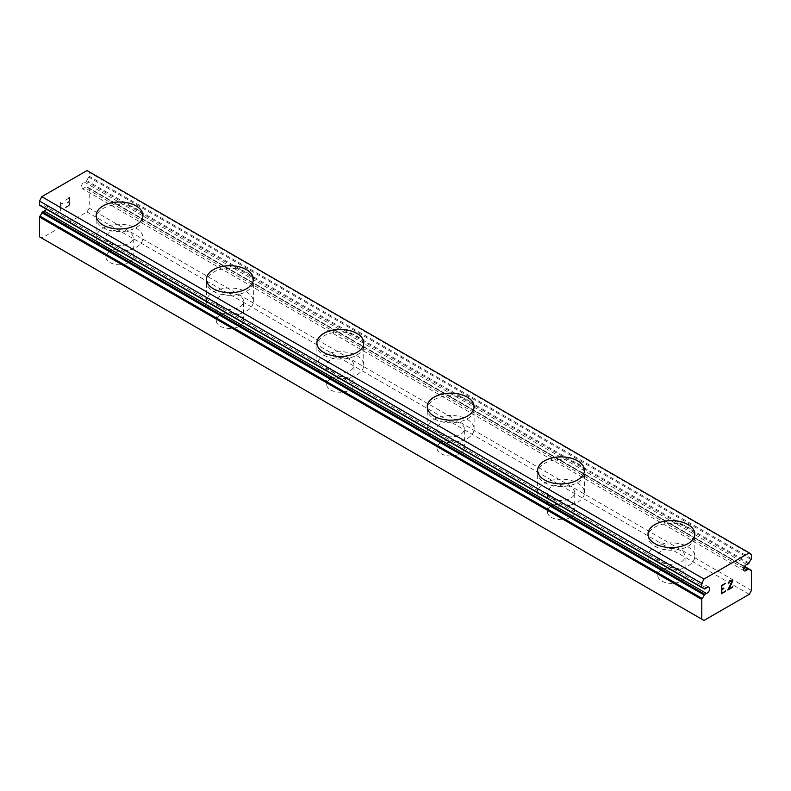 <?xml version="1.0" encoding="UTF-8"?>
<svg xmlns="http://www.w3.org/2000/svg" width="791" height="791" viewBox="0 0 791 791"><rect width="100%" height="100%" fill="white"/><g stroke="black" fill="none" stroke-linecap="round" stroke-linejoin="round"><path stroke-width="0.59" stroke-dasharray="3.96 2.97" d="M746.862 564.586L84.637 182.256L86.179 181.357A1.018 0.583 120 0 0 86.792 180.605A7.416 4.281 -60 0 1 88.839 177.184A1.018 0.583 120 0 0 89.215 176.235L89.215 172.398L87.01 170.559M39.55 236.835L41.755 238.101L87.01 211.978L89.215 208.152L89.215 188.387A1.018 0.583 120 0 0 88.839 187.872A7.416 4.281 -60 0 1 87.583 187.536A7.416 4.281 -60 0 1 86.792 186.814A1.018 0.583 120 0 0 86.179 186.765L84.637 187.665A3.51 2.027 -60 0 1 82.046 188.476A3.51 2.027 -60 0 1 82.976 183.205A3.51 2.027 -60 0 1 84.637 182.256M109.909 262.483A13.655 7.89 0 0 0 124.8 264.184A13.655 7.89 0 0 0 133.224 256.907A13.655 7.89 0 0 0 129.23 251.33A13.655 7.89 0 0 0 114.339 249.62A13.655 7.89 0 0 0 105.915 256.907A13.655 7.89 0 0 0 109.909 262.483M109.909 243.361A13.655 7.89 0 0 0 124.8 245.072A13.655 7.89 0 0 0 133.224 237.784A13.655 7.89 0 0 0 129.23 232.208A13.655 7.89 0 0 0 114.339 230.497A13.655 7.89 0 0 0 105.915 237.784A13.655 7.89 0 0 0 109.909 243.361M142.983 215.548L142.983 215.478A23.414 13.516 180 0 1 142.983 215.548A23.414 13.516 180 0 1 128.528 228.035A23.414 13.516 180 0 1 103.018 225.109A23.414 13.516 180 0 1 96.156 215.548A23.414 13.516 180 0 1 96.156 215.518L96.156 215.548M220.284 326.199A13.655 7.89 0 0 0 235.164 327.909A13.655 7.89 0 0 0 243.598 320.622A13.655 7.89 0 0 0 239.604 315.045A13.655 7.89 0 0 0 224.713 313.345A13.655 7.89 0 0 0 216.279 320.622A13.655 7.89 0 0 0 220.284 326.199M220.284 307.086A13.655 7.89 0 0 0 235.164 308.797A13.655 7.89 0 0 0 243.598 301.509A13.655 7.89 0 0 0 239.604 295.933A13.655 7.89 0 0 0 224.713 294.222A13.655 7.89 0 0 0 216.279 301.509A13.655 7.89 0 0 0 220.284 307.086M253.357 279.272L253.357 279.203A23.414 13.516 180 0 1 253.357 279.272A23.414 13.516 180 0 1 238.902 291.76A23.414 13.516 180 0 1 213.382 288.824A23.414 13.516 180 0 1 206.53 279.272A23.414 13.516 180 0 1 206.53 279.233L206.53 279.272M330.658 389.923A13.655 7.89 0 0 0 345.538 391.634A13.655 7.89 0 0 0 353.973 384.347A13.655 7.89 0 0 0 349.968 378.77A13.655 7.89 0 0 0 335.087 377.06A13.655 7.89 0 0 0 326.653 384.347A13.655 7.89 0 0 0 330.658 389.923M330.658 370.811A13.655 7.89 0 0 0 345.538 372.521A13.655 7.89 0 0 0 353.973 365.234A13.655 7.89 0 0 0 349.968 359.658A13.655 7.89 0 0 0 335.087 357.947A13.655 7.89 0 0 0 326.653 365.234A13.655 7.89 0 0 0 330.658 370.811M363.731 342.987L363.731 342.928A23.414 13.516 180 0 1 363.731 342.987A23.414 13.516 180 0 1 349.276 355.485A23.414 13.516 180 0 1 323.756 352.549A23.414 13.516 180 0 1 316.904 342.987A23.414 13.516 180 0 1 316.904 342.958L316.904 342.987M441.032 453.648A13.655 7.89 0 0 0 455.913 455.359A13.655 7.89 0 0 0 464.347 448.072A13.655 7.89 0 0 0 460.342 442.495A13.655 7.89 0 0 0 445.462 440.785A13.655 7.89 0 0 0 437.028 448.072A13.655 7.89 0 0 0 441.032 453.648M441.032 434.526A13.655 7.89 0 0 0 455.913 436.236A13.655 7.89 0 0 0 464.347 428.959A13.655 7.89 0 0 0 460.342 423.383A13.655 7.89 0 0 0 445.462 421.672A13.655 7.89 0 0 0 437.028 428.959A13.655 7.89 0 0 0 441.032 434.526M474.096 406.712L474.096 406.653A23.414 13.516 180 0 1 474.096 406.712A23.414 13.516 180 0 1 459.65 419.2A23.414 13.516 180 0 1 434.13 416.274A23.414 13.516 180 0 1 427.269 406.712A23.414 13.516 180 0 1 427.269 406.683L427.269 406.712M551.396 517.373A13.655 7.89 0 0 0 566.287 519.084A13.655 7.89 0 0 0 574.721 511.797A13.655 7.89 0 0 0 570.716 506.22A13.655 7.89 0 0 0 555.836 504.51A13.655 7.89 0 0 0 547.402 511.797A13.655 7.89 0 0 0 551.396 517.373M551.396 498.251A13.655 7.89 0 0 0 566.287 499.961A13.655 7.89 0 0 0 574.721 492.674A13.655 7.89 0 0 0 570.716 487.098A13.655 7.89 0 0 0 555.836 485.387A13.655 7.89 0 0 0 547.402 492.674A13.655 7.89 0 0 0 551.396 498.251M584.47 470.437L584.47 470.378A23.414 13.516 180 0 1 584.47 470.437A23.414 13.516 180 0 1 570.014 482.925A23.414 13.516 180 0 1 544.505 479.999A23.414 13.516 180 0 1 537.643 470.437A23.414 13.516 180 0 1 537.643 470.408L537.643 470.437M661.77 581.088A13.655 7.89 0 0 0 676.661 582.799A13.655 7.89 0 0 0 685.085 575.522A13.655 7.89 0 0 0 681.091 569.945A13.655 7.89 0 0 0 666.2 568.235A13.655 7.89 0 0 0 657.776 575.522A13.655 7.89 0 0 0 661.77 581.088M661.77 561.976A13.655 7.89 0 0 0 676.661 563.686A13.655 7.89 0 0 0 685.085 556.399A13.655 7.89 0 0 0 681.091 550.823A13.655 7.89 0 0 0 666.2 549.112A13.655 7.89 0 0 0 657.776 556.399A13.655 7.89 0 0 0 661.77 561.976M694.844 534.133A23.414 13.516 180 0 1 694.844 534.162A23.414 13.516 180 0 1 680.389 546.65A23.414 13.516 180 0 1 654.879 543.724A23.414 13.516 180 0 1 648.017 534.162A23.414 13.516 180 0 1 648.017 534.133M654.879 565.961A23.414 13.516 0 0 0 680.389 568.887A23.414 13.516 0 0 0 694.844 556.399A23.414 13.516 0 0 0 687.982 546.838A23.414 13.516 0 0 0 662.472 543.911A23.414 13.516 0 0 0 648.017 556.399A23.414 13.516 0 0 0 654.879 565.961M654.879 546.265A23.414 13.516 0 0 0 680.389 549.201A23.414 13.516 0 0 0 694.844 536.713A23.414 13.516 0 0 0 687.982 527.152A23.414 13.516 0 0 0 662.472 524.225A23.414 13.516 0 0 0 648.017 536.713A23.414 13.516 0 0 0 654.879 546.265M544.505 502.236A23.414 13.516 0 0 0 570.014 505.162A23.414 13.516 0 0 0 584.47 492.674A23.414 13.516 0 0 0 577.618 483.123A23.414 13.516 0 0 0 552.098 480.186A23.414 13.516 0 0 0 537.643 492.674A23.414 13.516 0 0 0 544.505 502.236M544.505 482.55A23.414 13.516 0 0 0 570.014 485.476A23.414 13.516 0 0 0 584.47 472.988A23.414 13.516 0 0 0 577.618 463.427A23.414 13.516 0 0 0 552.098 460.5A23.414 13.516 0 0 0 537.643 472.988A23.414 13.516 0 0 0 544.505 482.55M434.13 438.511A23.414 13.516 0 0 0 459.65 441.447A23.414 13.516 0 0 0 474.096 428.959A23.414 13.516 0 0 0 467.244 419.398A23.414 13.516 0 0 0 441.724 416.462A23.414 13.516 0 0 0 427.269 428.959A23.414 13.516 0 0 0 434.13 438.511M434.13 418.825A23.414 13.516 0 0 0 459.65 421.751A23.414 13.516 0 0 0 474.096 409.263A23.414 13.516 0 0 0 467.244 399.702A23.414 13.516 0 0 0 441.724 396.775A23.414 13.516 0 0 0 427.269 409.263A23.414 13.516 0 0 0 434.13 418.825M323.756 374.786A23.414 13.516 0 0 0 349.276 377.722A23.414 13.516 0 0 0 363.731 365.234A23.414 13.516 0 0 0 356.87 355.673A23.414 13.516 0 0 0 331.35 352.746A23.414 13.516 0 0 0 316.904 365.234A23.414 13.516 0 0 0 323.756 374.786M323.756 355.1A23.414 13.516 0 0 0 349.276 358.026A23.414 13.516 0 0 0 363.731 345.538A23.414 13.516 0 0 0 356.87 335.987A23.414 13.516 0 0 0 331.35 333.051A23.414 13.516 0 0 0 316.904 345.538A23.414 13.516 0 0 0 323.756 355.1M213.382 311.071A23.414 13.516 0 0 0 238.902 313.997A23.414 13.516 0 0 0 253.357 301.509A23.414 13.516 0 0 0 246.495 291.948A23.414 13.516 0 0 0 220.986 289.022A23.414 13.516 0 0 0 206.53 301.509A23.414 13.516 0 0 0 213.382 311.071M213.382 291.375A23.414 13.516 0 0 0 238.902 294.311A23.414 13.516 0 0 0 253.357 281.814A23.414 13.516 0 0 0 246.495 272.262A23.414 13.516 0 0 0 220.986 269.326A23.414 13.516 0 0 0 206.53 281.814A23.414 13.516 0 0 0 213.382 291.375M103.018 247.346A23.414 13.516 0 0 0 128.528 250.272A23.414 13.516 0 0 0 142.983 237.784A23.414 13.516 0 0 0 136.121 228.223A23.414 13.516 0 0 0 110.611 225.297A23.414 13.516 0 0 0 96.156 237.784A23.414 13.516 0 0 0 103.018 247.346M103.018 227.65A23.414 13.516 0 0 0 128.528 230.586A23.414 13.516 0 0 0 142.983 218.098A23.414 13.516 0 0 0 136.121 208.537A23.414 13.516 0 0 0 110.611 205.611A23.414 13.516 0 0 0 96.156 218.098A23.414 13.516 0 0 0 103.018 227.65M723.775 588.049L721.807 589.176M725.436 590.887L721.807 592.963M725.436 583.303L721.343 585.656L721.352 593.764M730.963 580.11L728.916 581.662L728.234 583.244M731.982 580.297L730.953 580.11M732.644 586.714L728.808 588.919M731.853 581.217L727.839 590.027M731.537 580.673L731.843 581.207M69.183 198.057L69.193 201.309L69.193 198.066L65.584 200.153L65.584 199.609L69.657 197.256L65.564 200.143L69.193 198.066M69.183 201.309L67.215 202.437L69.193 201.309M67.215 202.98L69.193 201.853L67.225 202.99M69.183 201.843L69.183 205.096L69.193 201.853M69.183 205.096L65.564 207.183L69.193 205.096M65.564 207.183L65.584 207.726L65.584 207.183M69.648 197.246L69.657 205.373L69.648 197.246M65.564 207.717L69.648 205.363L65.584 207.726M62.351 203.584L62.351 203.02L62.36 203.594L61.045 203.287L62.351 203.584M60.561 202.496L60.561 210.624L60.581 202.506M60.561 210.624L61.036 203.277L60.581 210.624M39.936 205.423A7.416 4.281 -60 0 1 41.181 205.769A7.416 4.281 -60 0 1 41.972 206.481A1.018 0.583 120 0 0 42.585 206.53L44.138 205.63A3.51 2.027 -60 0 1 46.718 204.82A3.51 2.027 -60 0 1 46.481 209.249M749.245 594.318L87.01 211.978M703.99 620.441L41.755 238.101M751.45 590.491L89.215 208.152M743.698 568.165L84.637 187.665M751.45 554.728L89.215 172.398M706.363 587.97L44.138 205.63M751.45 570.726L89.215 188.387M744.499 566.415L88.839 187.872M744.44 566.504L86.792 186.814M744.301 566.732L86.179 186.765M748.415 563.696L86.179 181.357M749.028 562.935L86.792 180.605M751.064 559.524L88.839 177.184M751.45 558.565L89.215 176.235M702.398 587.772L41.972 206.481M704.821 588.86L42.585 206.53M133.224 256.907L133.224 237.784M243.598 320.622L243.598 301.509M353.973 384.347L353.973 365.234M464.347 448.072L464.347 428.959M574.721 511.797L574.721 492.674M685.085 575.522L685.085 556.399M694.844 556.399L694.844 536.713M584.47 492.674L584.47 472.988M474.096 428.959L474.096 409.263M363.731 365.234L363.731 345.538M253.357 301.509L253.357 281.814M142.983 237.784L142.983 218.098M96.156 237.784L96.156 218.098M206.53 301.509L206.53 281.814M316.904 365.234L316.904 345.538M427.269 428.959L427.269 409.263M537.643 492.674L537.643 472.988M648.017 556.399L648.017 536.713M657.776 575.522L657.776 556.399M547.402 511.797L547.402 492.674M437.028 448.072L437.028 428.959M326.653 384.347L326.653 365.234M216.279 320.622L216.279 301.509M105.915 256.907L105.915 237.784M744.519 566.376L89.007 187.922M749.819 569.866L87.583 187.536M744.46 566.475L86.684 186.716M744.282 570.815L82.046 188.476M703.417 588.099L41.181 205.769M702.319 587.762L42.081 206.58M708.954 587.159L46.718 204.82"/><path stroke-width="1.19" d="M701.785 619.165L703.99 620.441L749.245 594.318L751.45 590.491L751.45 570.726A1.018 0.583 -60 0 0 751.064 570.212A7.416 4.281 -60 0 1 749.819 569.866A7.416 4.281 -60 0 1 749.028 569.154A1.018 0.583 -60 0 0 748.415 569.105L746.862 569.995A3.51 2.027 -60 0 1 744.282 570.815A3.51 2.027 -60 0 1 745.211 565.545A3.51 2.027 -60 0 1 746.862 564.586L748.415 563.696A1.018 0.583 -60 0 0 749.028 562.935A7.416 4.281 -60 0 1 751.064 559.524A1.018 0.583 -60 0 0 751.45 558.565L751.45 554.728L749.245 552.899L703.99 579.022L701.785 583.412L701.785 587.248A1.018 0.583 -60 0 0 702.161 587.753A7.416 4.281 -60 0 1 703.417 588.099A7.416 4.281 -60 0 1 704.208 588.82A1.018 0.583 -60 0 0 704.821 588.86L706.363 587.97A3.51 2.027 -60 0 1 708.954 587.159A3.51 2.027 -60 0 1 708.024 592.429A3.51 2.027 -60 0 1 706.363 593.379L44.138 211.039L42.585 211.939A1.018 0.583 120 0 0 41.972 212.69A7.416 4.281 -60 0 1 39.936 216.111A1.018 0.583 120 0 0 39.55 217.06L39.55 236.835L701.785 619.165L701.785 599.4A1.018 0.583 -60 0 1 702.161 598.451L39.936 216.111M46.481 209.249A3.51 2.027 -60 0 1 45.789 210.09A3.51 2.027 -60 0 1 44.138 211.039M136.121 205.986A23.414 13.516 180 0 1 142.983 215.518A23.414 13.516 180 0 1 128.528 227.976A23.414 13.516 180 0 1 103.018 225.04A23.414 13.516 180 0 1 96.156 215.478A23.414 13.516 180 0 1 110.631 203.05A23.414 13.516 180 0 1 136.121 205.986M96.156 215.478A23.414 13.516 180 0 1 110.611 202.99A23.414 13.516 180 0 1 136.121 205.927A23.414 13.516 180 0 1 142.983 215.478M246.495 269.711A23.414 13.516 180 0 1 253.357 279.233A23.414 13.516 180 0 1 238.902 291.691A23.414 13.516 180 0 1 213.382 288.764A23.414 13.516 180 0 1 206.53 279.203A23.414 13.516 180 0 1 221.005 266.775A23.414 13.516 180 0 1 246.495 269.711M206.53 279.203A23.414 13.516 180 0 1 220.986 266.715A23.414 13.516 180 0 1 246.495 269.652A23.414 13.516 180 0 1 253.357 279.203M356.87 333.436A23.414 13.516 180 0 1 363.731 342.958A23.414 13.516 180 0 1 349.276 355.416A23.414 13.516 180 0 1 323.756 352.489A23.414 13.516 180 0 1 316.904 342.928A23.414 13.516 180 0 1 331.38 330.5A23.414 13.516 180 0 1 356.87 333.436M316.904 342.928A23.414 13.516 180 0 1 331.35 330.44A23.414 13.516 180 0 1 356.87 333.367A23.414 13.516 180 0 1 363.731 342.928M467.244 397.161A23.414 13.516 180 0 1 474.096 406.683A23.414 13.516 180 0 1 459.65 419.141A23.414 13.516 180 0 1 434.13 416.214A23.414 13.516 180 0 1 427.269 406.653A23.414 13.516 180 0 1 441.754 394.225A23.414 13.516 180 0 1 467.244 397.161M427.269 406.653A23.414 13.516 180 0 1 441.724 394.165A23.414 13.516 180 0 1 467.244 397.092A23.414 13.516 180 0 1 474.096 406.653M577.618 460.876A23.414 13.516 180 0 1 584.47 470.408A23.414 13.516 180 0 1 570.014 482.866A23.414 13.516 180 0 1 544.505 479.929A23.414 13.516 180 0 1 537.643 470.378A23.414 13.516 180 0 1 552.128 457.94A23.414 13.516 180 0 1 577.618 460.876M537.643 470.378A23.414 13.516 180 0 1 552.098 457.89A23.414 13.516 180 0 1 577.618 460.817A23.414 13.516 180 0 1 584.47 470.378M648.017 534.133A23.414 13.516 180 0 1 662.492 521.664A23.414 13.516 180 0 1 687.982 524.601A23.414 13.516 180 0 1 694.844 534.133M687.982 524.542A23.414 13.516 180 0 1 694.844 534.093A23.414 13.516 180 0 1 680.389 546.581A23.414 13.516 180 0 1 654.879 543.654A23.414 13.516 180 0 1 648.017 534.093A23.414 13.516 180 0 1 662.472 521.605A23.414 13.516 180 0 1 687.982 524.542M721.817 589.176L723.785 588.039L721.817 589.72L721.817 592.963L725.436 591.421L721.352 593.784L721.352 585.656L725.436 583.303L721.817 585.933L721.817 589.176L721.807 585.923L725.416 583.313M723.785 588.583L723.775 588.049M721.817 589.72L723.775 588.573M721.817 592.963L721.807 589.71M725.436 591.421L725.416 590.887M721.352 593.764L725.416 591.421M728.244 583.728L729.609 580.891L731.645 580.11L732.328 580.901L731.982 580.297M732.328 580.901L732.328 581.701L732.318 580.891M732.328 581.701L731.991 582.68L732.318 581.701M731.991 582.68L731.003 584.776L731.982 582.67M731.003 584.776L728.818 588.929L730.993 584.767M728.818 588.929L732.644 586.714M727.839 590.027L732.644 587.248L727.819 590.046L731.853 581.929L731.546 580.673L730.924 580.673L729.035 582.127L728.719 583.461L729.015 582.117L731.537 580.673M702.161 598.451A7.416 4.281 -60 0 0 704.208 595.03A1.018 0.583 -60 0 1 704.821 594.268L706.363 593.379M749.245 552.899L87.01 170.559L41.755 196.682L39.55 201.072L39.55 204.909A1.018 0.583 120 0 0 39.936 205.423L701.864 587.584M746.862 569.995L743.698 568.165M703.99 579.022L41.755 196.682M701.785 583.412L39.55 201.072M751.064 570.212L744.499 566.415M748.78 569.006L744.44 566.504M748.415 569.105L744.301 566.732M701.785 587.248L39.55 204.909M704.208 588.82L702.398 587.772M704.821 594.268L42.585 211.939M704.208 595.03L41.972 212.69M701.785 599.4L39.55 217.06M751.242 570.262L744.519 566.376M748.919 569.055L744.46 566.475M701.993 587.703L39.758 205.373M704.316 588.919L702.319 587.762"/></g></svg>
